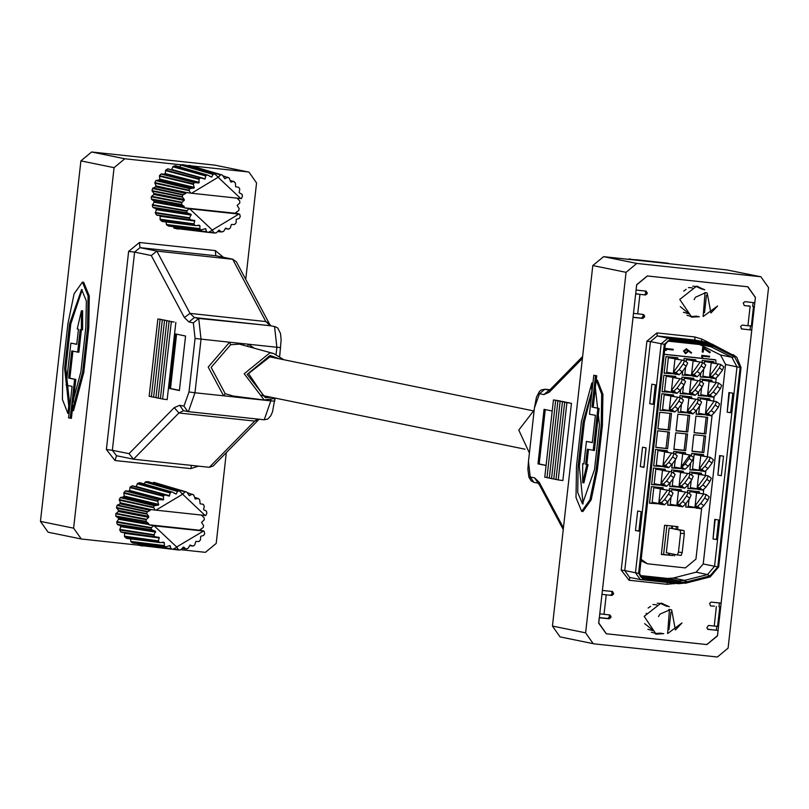 <?xml version="1.0" encoding="UTF-8"?>
<svg xmlns="http://www.w3.org/2000/svg" width="809" height="809" viewBox="0 0 809 809"><rect width="100%" height="100%" fill="white"/><g stroke="black" fill="none" stroke-linecap="round" stroke-linejoin="round"><path stroke-width="1.21" d="M275.07 357.993L269.994 356.718L248.585 373.556L263.774 396.076L267.203 396.461M276.041 398.271L264.149 399.98L244.257 373.738L269.862 352.825L273.634 353.553L239.363 344.159L230.676 344.776L211.169 367.428L225.195 393.67L233.134 396.056M40.45 521.39L73.639 528.186L81.294 538.986L48.105 532.201L40.45 521.39L80.89 160.849L91.66 151.971L214.86 165.167L248.939 172.095L214.86 165.167M73.639 528.186L114.079 167.635L80.89 160.849M70.221 418.213L74.59 379.32L68.684 378.116L71.748 350.863L77.644 352.067L80.172 329.526L81.406 329.779L81.416 310.777L77.249 328.929L78.483 329.182L76.794 344.29L70.889 343.087L66.166 385.195L72.072 386.409L68.543 417.869L71.435 418.344L72.304 410.507L73.508 410.638L83.792 372.211L88.788 327.625L89.314 296.033L83.61 282.23L82.397 282.098L74.125 293.728L67.916 323.469L62.92 368.065L62.354 399.302L67.885 413.429L69.028 413.551M67.885 413.429L68.725 405.997L69.857 406.108L65.812 368.54L70.808 323.944L82.194 289.693M76.804 344.179L70.889 343.087M81.406 329.779L82.619 329.91L82.619 310.909L81.416 310.777M77.644 352.067L78.847 352.198L81.365 329.769M73.245 402.174L75.793 379.451L69.898 378.238L72.941 351.106M226.348 452.524L216.155 543.446L205.385 552.325L180.913 549.695M138.481 545.155L81.294 538.986M248.939 172.095L256.595 182.905L245.764 279.449M91.66 151.971L124.839 158.766L181.145 164.793M185.342 165.238L188.821 165.612M191.864 165.936L248.05 171.953M124.839 158.766L114.079 167.635M183.532 410.689L178.86 412.964L133.495 459.199L209.359 467.329L254.724 421.084L257.606 419.072M242.134 397.189L242.255 397.806L223.567 395.803L225.195 393.67M133.495 459.199L129.056 453.697L174.228 407.645L179.659 405.279L183.987 406.169L189.033 391.991L195.04 338.435L193.331 322.882L189.003 321.992L194.382 317.553L198.711 318.443L200.986 339.183L194.979 392.739L223.567 395.803L208.206 367.053L229.574 342.237L276.84 347.304L274.575 326.563L270.236 325.683L265.888 321.537L232.699 259.234L236.289 261.661L269.417 323.853L265.888 321.537L190.034 313.417L194.382 317.553L271.116 325.855M156.835 251.114L232.699 259.234L215.841 255.786L139.977 247.665L156.835 251.114L190.034 313.417L184.341 317.563L151.283 255.513L156.835 251.114M160.688 319.272L157.816 319.029L160.688 319.272M174.168 322.022L171.296 321.78L174.168 322.022M171.296 321.78L162.629 399.07L167.19 399.666L175.856 322.376M162.933 319.727L160.061 319.484L162.933 319.727M165.178 320.192L162.306 319.939L165.178 320.192M167.433 320.647L164.551 320.404L167.433 320.647M169.678 321.112L166.806 320.86L169.678 321.112M171.923 321.567L169.051 321.325L171.923 321.567M185.534 336.008L175.422 333.935L169.314 388.441L179.426 390.504L185.534 336.008M176.615 334.188L170.517 388.573L179.436 390.393M170.517 388.573L169.314 388.441M162.639 398.938L160.384 398.615L169.051 321.325M160.394 398.483L158.129 398.149L166.806 320.86M158.149 398.018L155.884 397.694L164.551 320.404M155.904 397.563L153.639 397.229L162.306 319.939M153.649 397.098L151.394 396.774L160.061 319.484M151.404 396.643L149.139 396.319L157.816 319.029M259.082 419.224L213.172 465.954L209.359 467.329M68.725 405.997L64.599 368.408L69.604 323.822L81.598 289.541L86.33 300.978L85.896 327.149L80.9 371.746L72.375 403.57L72.304 410.507L82.589 372.089L87.584 327.493L88.1 295.902L82.397 282.098M74.59 379.32L75.793 379.451M68.684 378.116L69.898 378.238M247.615 346.141L248.262 344.24L253.834 347.91M195.04 338.435L229.574 342.237L230.676 344.776M218.703 176.868L217.823 176.888L215.002 174.087L183.471 164.702L181.287 164.763L213.252 174.097L211.655 177.09L207.832 175.118L175.28 165.734L173.187 166.371L205.87 175.523L204.98 179.092L167.615 168.909L165.744 170.082L199.065 178.86L199.024 182.804L194.463 182.652L160.991 174.006L159.474 175.624L193.321 183.876L194.2 187.961L189.822 188.75L155.854 180.66L154.792 182.632L189.023 190.226L190.712 193.139L241.385 198.569L242.498 196.132L241.911 194.14L239.14 192.724L239.737 188.972L238.675 187.273L235.631 186.768L235.47 183.259L233.943 181.55L230.646 181.883L229.271 178.051L227.784 177.232L224.771 178.647L222.354 175.078L189.498 165.339L220.736 174.683L218.703 176.868L217.49 176.504M214.213 233.002L216.488 232.719L218.936 230.13L221.626 232.021L223.79 231.202L225.6 228.108L228.583 229.129L230.292 228.047L231.364 224.528L234.6 224.487L236.097 222.748L236.188 219.36L239.262 218.43L240.263 216.519L239.626 214.173L188.962 208.742L186.687 211.119L152.264 205.193L152.861 207.337L187.132 212.727L191.116 214.395L189.468 218.228L155.277 213.02L156.4 214.931L194.666 220.463L193.968 224.346L160.172 219.765L161.739 221.302L195.687 225.62L199.297 225.205L199.904 225.822L199.863 229.038L166.614 224.953L168.525 226.024L201.492 229.867L205.415 228.623L206.76 231.991L174.168 228.249L208.348 232.385L212.231 230.302L214.213 233.012L208.611 232.375M221.656 232.021L223.324 231.516M228.603 229.109L230.171 228.128M223.132 175.826L229.271 178.051M230.272 180.488L233.811 181.529M237.037 198.104L239.717 200.844L239.848 202.826L237.118 205.496L239.13 208.591L238.746 210.573L235.389 212.878L239.626 214.173M221.575 232.001L217.631 231.546M151.374 199.044L181.712 204.434L181.691 202.685L151.334 196.809L151.374 199.044L153.932 201.249L154.084 202.28L152.264 205.193M154.792 182.632L155.925 185.868L155.55 186.839L152.557 188.446L152.031 190.621L153.943 193.432L153.831 194.463L151.334 196.809M159.474 175.624L159.747 179.062L159.14 179.901L155.854 180.66M165.744 170.082L165.137 173.48L164.348 174.137L160.991 174.006M201.016 178.01L167.615 168.909M173.187 166.371L171.518 169.809M197.497 172.165L175.28 165.734M181.287 164.763L179.487 166.887M189.498 165.339L188.234 166.098M176.281 228.765L178.577 229.028M173.217 226.591L174.168 228.249M165.946 221.929L166.614 224.953M161.739 221.302L195.303 225.539M160.04 215.639L160.172 219.765M156.4 214.931L190.964 219.896L156.865 215.204M152.861 207.337L155.894 208.783L156.299 209.733L155.277 213.02M152.031 190.621L182.359 196.678L182.773 194.969L152.557 188.446M181.691 202.685L184.25 200.349L184.28 199.398L153.943 193.432M184.159 200.43L153.831 194.463M184.28 199.398L182.521 197.143L152.183 191.177M181.944 202.26L151.607 196.304M188.962 208.742L184.24 207.812L184.26 206.548L153.932 201.249M184.412 207.579L154.084 202.28M184.26 206.548L181.985 204.839L151.657 199.54M187.112 210.704L152.395 204.626M191.227 215.133L156.299 209.733M190.823 214.183L155.894 208.783M187.779 213.08L153.265 207.741M189.781 217.793L155.257 212.443M194.878 221.069L160.334 216.316M194.15 223.911L160.01 219.209M199.904 225.822L197.174 225.478M199.924 228.644L166.32 224.467M205.982 229.058L204.556 228.896M206.72 231.667L173.753 227.855M212.676 230.565L211.675 230.454M214.061 232.78L209.116 232.223M219.542 230.241L218.855 230.16M221.454 231.91L217.692 231.465M228.401 229.099L225.124 228.684L228.492 229.129M231.283 182.116L230.707 181.944M233.73 181.55L230.282 180.538M225.337 178.637L224.447 178.374M227.572 177.343L223.264 176.049M220.554 174.926L188.952 165.501M211.827 176.918L209.753 176.322M213.131 174.451L180.801 165.056M205.183 178.799L171.751 169.506M205.83 175.968L172.792 166.785M198.417 183.026L164.348 174.137M199.216 182.369L165.137 173.48M199.145 179.376L165.461 170.588M195.212 182.612L161.527 173.834M193.735 188.234L159.14 179.901M194.342 187.385L159.747 179.062M193.523 184.422L159.322 176.18M190.53 188.588L156.329 180.356M182.773 194.969L185.837 193.381L186.1 192.471L155.925 185.868M185.726 193.442L155.55 186.839M186.1 192.471L190.712 193.139M189.346 190.772L154.792 183.208M183.127 194.625L152.952 188.022M184.24 207.812L235.54 213.303M183.147 493.834L182.268 493.854L179.608 491.103L147.916 481.668L145.731 481.729L177.707 491.063L176.109 494.056L172.277 492.084L139.724 482.71L137.631 483.347L170.315 492.489L169.334 496.129L132.059 485.875L130.188 487.048L163.519 495.826L163.378 499.851L158.908 499.628L125.435 490.972L123.919 492.59L157.775 500.842L158.564 505.018L154.266 505.726L120.298 497.636L119.236 499.598L153.477 507.192L155.156 510.115L205.83 515.535L206.952 513.108L206.356 511.106L203.595 509.69L204.283 506.353L203.231 504.32L200.157 503.825L199.742 499.861L198.326 498.496L195.171 498.941L193.715 495.017L192.239 494.198L189.326 495.654L186.768 492.034L153.943 482.316L185.18 491.65L183.147 493.834L181.934 493.47M180.306 549.928L178.658 549.978L180.781 549.786L183.38 547.096L186.09 548.987L188.113 548.29L190.054 545.074L192.936 546.105L194.625 545.104L195.899 541.413L198.963 541.514L200.43 539.977L200.713 536.246L203.696 535.416L204.707 533.485L204.08 531.139L153.407 525.719L151.131 528.085L116.708 522.159L117.305 524.303L151.576 529.693L155.561 531.361L153.922 535.194L119.722 529.986L120.844 531.897L159.12 537.429L158.412 541.312L124.616 536.731L126.538 538.319L160.142 542.586L163.742 542.172L164.348 542.788L164.328 546.004L131.058 541.929L132.969 542.991L165.906 546.833L169.829 545.59L171.205 548.957L138.612 545.215L172.802 549.351L176.675 547.268L178.658 549.978L173.055 549.351M187.577 492.802L193.715 495.017M198.357 498.506L194.716 497.454L198.266 498.496M201.481 515.08L204.161 517.811L204.293 519.833L201.562 522.462L203.585 525.557L203.211 527.519L199.833 529.844L204.08 531.139M115.818 516.011L146.156 521.4L146.136 519.651L115.778 513.776L115.818 516.011L118.377 518.215L118.529 519.247L116.708 522.159M119.236 499.598L120.369 502.834L119.995 503.805L117.012 505.413L116.476 507.587L118.387 510.398L118.276 511.44L115.778 513.776M123.919 492.59L124.192 496.028L123.585 496.868L120.298 497.636M130.188 487.048L129.582 490.446L128.793 491.103L125.435 490.972M165.471 494.987L132.059 485.875M137.631 483.347L135.973 486.785M161.942 489.132L139.724 482.71M145.731 481.729L143.941 483.853M153.943 482.316L152.679 483.074M143.031 545.994L140.756 545.741M137.672 543.567L138.612 545.215M130.401 538.895L131.058 541.929M126.184 538.268L159.747 542.515M124.495 532.615L124.616 536.731M120.844 531.897L155.409 536.863L121.31 532.18M117.305 524.303L120.349 525.749L120.753 526.699L119.722 529.986M116.476 507.587L146.803 513.644L147.218 511.935L117.012 505.413M146.136 519.651L148.694 517.315L148.725 516.364L118.387 510.398M148.613 517.406L118.276 511.44M148.725 516.364L146.965 514.109L116.627 508.143M146.389 519.236L116.051 513.27M153.407 525.719L148.684 524.778L148.704 523.524L118.377 518.215M148.856 524.545L118.529 519.247M148.704 523.524L146.429 521.815L116.102 516.506M151.566 527.67L116.84 521.603M155.672 532.11L120.753 526.699M155.267 531.159L120.349 525.749M152.223 530.057L117.71 524.707M154.226 534.759L119.702 529.41M159.322 538.036L124.778 533.293M158.594 540.877L124.455 536.185M164.348 542.788L161.618 542.445M164.369 545.61L130.765 541.433M170.426 546.024L169 545.863M171.164 548.644L138.208 544.821M177.12 547.531L176.119 547.42M178.506 549.756L173.561 549.19M183.997 547.208L183.299 547.127M185.898 548.876L182.146 548.441M192.845 546.065L189.569 545.66L192.936 546.105M195.727 499.082L195.151 498.91M198.175 498.526L194.726 497.505M189.781 495.604L188.901 495.341M192.026 494.309L187.708 493.025M184.998 491.892L153.407 482.467M176.271 493.884L174.208 493.288M177.586 491.427L145.246 482.022M169.627 495.765L136.195 486.472M170.284 492.944L137.237 483.762M162.872 499.992L128.793 491.103M163.661 499.335L129.582 490.446M163.59 496.342L129.905 487.554M159.656 499.588L125.971 490.8M158.18 505.2L123.585 496.868M158.786 504.361L124.192 496.028M157.967 501.388L123.777 493.156M154.974 505.564L120.784 497.323M147.218 511.935L150.282 510.358L150.545 509.437L120.369 502.834M150.181 510.418L119.995 503.805M150.545 509.437L155.156 510.115M153.801 507.749L119.247 500.174M147.572 511.601L117.396 504.988M148.684 524.778L199.995 530.279M657.282 603.201L660.66 603.484L666.586 606.204M661.074 633.123L655.917 633.498L651.346 632.223M692.838 286.234L696.215 286.517L702.141 289.238M696.63 316.147L691.473 316.531L686.902 315.257M626.035 272.34L585.595 632.891L593.25 643.691L594.14 643.833L717.34 657.029L728.11 648.151L768.55 287.61L760.895 276.799L760.005 276.658L636.804 263.471L626.035 272.34L592.845 265.554L552.405 626.095L585.595 632.891M583.087 503.906L579.375 466.459L584.381 421.863L592.036 391.425M591.692 389.908L591.773 382.97L581.489 421.388L576.483 465.984L575.968 497.575L581.671 511.379L582.885 511.51L591.157 499.881L597.366 470.13L602.361 425.544L602.917 394.296L597.396 380.179L596.182 380.048L595.353 387.481L599.469 425.069L594.473 469.665L582.47 503.936L577.747 492.499L578.172 466.328L583.178 421.732L592.198 389.958M593.179 450.391L597.902 408.282L592.006 407.069L595.535 375.609L593.846 375.265L589.488 414.157L595.384 415.361L592.33 442.614L586.424 441.411L583.896 463.951L582.662 463.699L582.662 482.7L586.818 464.548L585.585 464.295L587.283 449.187L594.393 450.522L599.115 408.403L593.209 407.2L595.424 387.501M582.662 482.7L583.865 482.831L588.032 464.679L586.788 464.427L588.477 449.43M583.916 463.84L582.662 463.699M592.34 442.503L586.424 441.411M596.253 380.058L596.739 375.74L593.846 375.265M760.005 276.658L726.826 269.872L603.615 256.675L636.804 263.471M726.826 269.872L760.895 276.799M593.25 643.691L560.061 636.905L552.405 626.095M592.845 265.554L603.615 256.675M755.414 297.55L747.759 286.74L647.422 275.95L636.653 284.829L598.731 622.94L606.386 633.75L706.722 644.54L717.492 635.662L755.414 297.55M571.478 403.286L566.917 402.69L571.478 403.286L562.811 480.576L558.25 479.98L566.917 402.69M557.988 400.526L553.427 399.939L557.988 400.576M569.233 402.821L564.672 402.235L569.223 402.882M566.978 402.366L562.417 401.77L566.978 402.417M564.733 401.901L560.172 401.315L564.722 401.962M562.488 401.446L557.927 400.859L562.477 401.497M560.232 400.981L555.682 400.394L560.232 401.042M552.193 410.992L544.063 409.334L537.955 463.83L546.075 465.499M545.256 409.576L539.158 463.962L546.085 465.377M539.158 463.962L537.955 463.83M555.682 400.394L547.005 477.684L549.271 478.008M557.927 400.859L549.26 478.149L551.516 478.473M560.172 401.315L551.505 478.604L553.771 478.928M562.417 401.77L553.75 479.059L556.016 479.393M564.672 402.235L555.995 479.525L558.261 479.848M553.427 399.939L544.76 477.229L547.026 477.553M591.773 382.97L592.967 383.102M581.671 511.379L589.953 499.75L596.152 470.009L601.158 425.413L601.714 394.175L596.182 380.048M597.902 408.282L599.115 408.403M592.006 407.069L593.209 407.2M595.535 375.609L596.739 375.74M586.818 464.548L588.032 464.679M585.585 464.295L586.788 464.427M716.39 630.14L716.814 626.348M719.009 606.73L719.434 602.968M750.074 329.759L750.509 325.956M752.704 306.348L753.128 302.576M668.345 357.649L678.781 359.418L668.345 357.649L666.697 372.282L676.142 373.94M674.979 359.004L673.341 373.637L673.563 372.009L676.637 374.304L679.075 374.81L676 372.504L673.563 372.009L682.108 360.096L674.979 359.004M678.781 359.418L679.338 359.671M683.15 363.949L684.545 360.592L687.62 362.897L686.224 366.255L683.15 363.949L679.166 369.511L682.24 371.816L686.224 366.255M682.24 371.816L679.075 374.81M684.545 360.592L682.108 360.096M676 372.504L679.166 369.511M683.999 530.613L684.333 533.677L680.541 533.273L680.197 530.208L683.999 530.613L669.114 527.943L666.343 552.719L677.426 554.984L678.417 552.193L682.22 552.598L684.333 533.677M680.541 533.273L678.417 552.193M682.22 552.598L681.218 555.389L677.426 554.984M680.197 530.208L669.114 527.943M704.872 289.794L696.6 286.153L679.742 299.411L691.705 317.148L699.35 316.703M697.328 286.255L703.537 289.521M698.025 316.43L691.038 316.997M669.316 606.76L661.044 603.13L644.186 616.387L656.15 634.114L663.795 633.68M661.772 603.221L667.981 606.487M662.47 633.407L655.492 633.963M666.879 525.435L663.613 554.539L661.357 554.307M663.623 554.478L673.108 555.561L673.27 554.135M677.618 529.308L677.922 526.619L664.614 525.193L661.337 554.448L673.108 555.561M751.207 325.956L747.931 325.703L750.115 306.196L744.29 305.569L743.269 303.001L744.856 301.686L754.827 302.758L755.434 297.388L747.9 286.76L647.271 275.94L636.673 284.677L636.066 290.037L646.179 291.129L647.2 293.697L645.612 295.002L644.277 294.739L645.865 293.424L645.289 291.028M750.115 306.196L748.123 305.792M741.529 328.939L740.639 326.401L742.227 325.097L747.931 325.703M741.792 329L751.773 330.062L741.226 328.808M710.464 605.931L709.574 603.393L711.162 602.078L721.132 603.15L751.773 330.062M710.727 605.981L714.438 606.184M717.512 626.348L708.532 625.488L706.833 627.774L707.966 629.362L718.079 630.454L707.531 629.2M609.288 618.804L610.876 617.489L610.987 616.519L609.662 616.246L607.964 618.531L609.288 618.804L599.317 617.732L598.711 623.102L606.244 633.73L607.114 633.872L706.874 644.551L717.472 635.823L718.079 630.454M601.947 594.281L606.214 594.787L604.03 614.294L609.855 614.921L610.987 616.519M604.03 614.294L599.752 613.788M611.917 595.394L610.583 595.121L612.18 593.816L613.505 594.089L611.917 595.394L606.214 594.787M613.505 594.089L612.484 591.51L602.371 590.428L633.002 317.34L642.983 318.412L644.682 316.127L643.357 315.854L642.659 314.428M607.964 618.531L599.327 617.611M609.662 616.246L608.965 614.82M611.594 591.409L612.18 593.816M633.022 317.219L641.658 318.139L643.357 315.854M635.641 293.889L645.612 295.002M644.682 316.127L643.549 314.529L633.447 313.396M643.913 467.349L640.374 466.631L642.558 447.124L646.098 447.842L643.913 467.349M687.154 582.783L678.7 583.724L640.303 579.578L635.48 572.772L661.165 343.774L667.951 338.182L707.531 342.51L712.153 344.108L736.655 357.052L713.932 345.443L707.885 343.663L670.054 339.618L664.331 344.331L638.645 573.328L643.185 579.143L681.016 583.198L687.235 582.763L710.171 576.898L718.685 566.957L741.054 367.498L736.655 357.052M639.009 531.2L635.469 530.471L637.664 510.964L641.203 511.692L639.009 531.2M653.237 404.409L649.698 403.681L651.882 384.184L655.421 384.902L653.237 404.409M669.316 555.156L669.508 553.366M672.33 528.287L672.572 526.042M676.091 528.995L676.375 526.447M685.749 506.919L696.033 507.688M697.702 492.792L697.833 491.589M689.956 491.579L700.392 493.348L689.956 491.579L689.703 493.824M689.106 499.133L688.307 506.212L697.752 507.87M687.842 488.343L698.116 489.101M699.785 474.216L699.916 473.012M692.039 473.002L702.475 474.762L692.039 473.002L691.786 475.237M691.189 480.546L690.39 487.635L699.836 489.293M689.925 469.766L700.2 470.525M701.868 455.639L702 454.425M694.122 454.425L704.558 456.185L694.122 454.425L692.474 469.048L701.919 470.707M696.175 414.026L706.449 414.784M708.118 399.899L708.259 398.695M700.372 398.685L710.808 400.445L700.372 398.685L700.119 400.92M699.522 406.229L698.733 413.318L708.178 414.977M698.258 395.449L708.532 396.208M710.201 381.322L710.342 380.109M702.455 380.109L712.891 381.868L702.455 380.109L702.202 382.344M701.605 387.653L700.816 394.731L710.262 396.39M700.341 376.873L710.615 377.631M712.284 362.745L712.426 361.532M704.538 361.522L714.974 363.292L704.538 361.522L704.285 363.767M703.688 369.076L702.9 376.155L712.345 377.813M667.658 504.988L677.932 505.746M679.6 490.861L679.732 489.647M671.854 489.647L682.29 491.407L671.854 489.647L671.601 491.882M671.005 497.191L670.206 504.27L679.651 505.928M669.741 486.401L680.015 487.17M681.684 472.274L681.815 471.071M673.937 471.06L684.374 472.83L673.937 471.06L673.685 473.305M673.088 478.615L672.299 485.693L681.734 487.352M671.824 467.824L682.098 468.583M683.767 453.697L683.908 452.494M676.021 452.484L686.457 454.243L676.021 452.484L675.768 454.719M675.171 460.028L674.382 467.117L683.827 468.775M678.073 412.084L688.348 412.853M690.016 397.957L690.158 396.754M682.27 396.744L692.706 398.513L682.27 396.744L682.017 398.989M681.421 404.298L680.632 411.377L690.077 413.035M680.157 393.508L690.431 394.266M692.099 379.381L692.241 378.177M684.353 378.167L694.789 379.927L684.353 378.167L684.101 380.402M683.514 385.711L682.715 392.8L692.16 394.458M682.24 374.931L692.514 375.689M694.193 360.804L694.324 359.59M686.436 359.59L696.873 361.35L686.436 359.59L686.184 361.825M685.597 367.134L684.798 374.213L694.243 375.872M649.556 503.046L659.831 503.805M661.499 488.919L661.641 487.706M653.753 487.706L664.189 489.465L653.753 487.706L652.115 502.328L661.56 503.987M651.639 484.47L661.914 485.228M663.582 470.342L663.724 469.129M655.836 469.129L666.272 470.889L655.836 469.129L654.198 483.752L663.643 485.41M653.723 465.883L663.997 466.651M665.665 451.756L665.807 450.552M657.919 450.542L668.355 452.312L657.919 450.542L656.281 465.175L665.726 466.833M659.972 410.153L670.246 410.911M671.925 396.026L672.057 394.812M664.169 394.812L674.615 396.572L664.169 394.812L662.531 409.435L671.976 411.093M662.055 391.566L672.34 392.335M674.008 377.439L674.14 376.236M666.252 376.225L676.698 377.995L666.252 376.225L664.614 390.858L674.059 392.517M709.887 352.724L703.587 348.487L703.183 352.097L702.182 351.966L702.728 347.172L710.282 352.148L709.665 352.673L703.577 348.578M702.374 357.356L701.646 356.809L701.808 355.373L709.624 356.233L709.544 356.931L702.728 356.203L702.374 357.356M691.189 353.199L688.348 350.702L688.307 351.531L685.526 353.634L683.736 350.944L686.345 348.78L691.634 352.684L691.189 353.199L688.348 350.853M685.415 353.614L683.514 350.904L686.477 348.8M641.011 560.799L647.382 563.772L685.314 567.878L695.902 559.14L701.666 507.809M716.066 363.635L715.712 359.914L714.195 359.601L664.179 354.241M640.465 576.574L679.024 580.791L684.667 580.387L707.511 574.542L714.569 566.3L736.948 366.841L725.552 364.505L703.173 563.974L696.114 572.216L673.27 578.061L667.627 578.465L639.858 575.492M725.552 364.505L720.485 354.969L699.724 344.553M665.969 350.418L665.241 349.882L665.403 348.436L673.23 349.296L673.149 349.994L666.323 349.266L665.969 350.418M740.104 367.387L717.735 566.856L709.948 575.947L687.094 581.792L681.127 582.227L643.297 578.172L641.244 577.353L639.595 573.429L665.281 344.432L668.507 340.69L669.943 340.589L707.774 344.644L713.508 346.333L734.521 356.87L740.104 367.387L736.948 366.841L731.882 357.295L710.868 346.758L705.458 345.17L667.476 341.105M732.853 393.194L730.669 412.701L727.22 412.185L728.96 392.587L732.853 393.194L728.96 392.587M723.529 456.134L721.345 475.641L717.896 475.126L719.646 455.528L723.529 456.134L719.646 455.528M718.635 519.985L716.45 539.492L713.002 538.966L714.741 519.378L718.635 519.985L714.741 519.378M695.71 361.117L695.871 359.762L684.09 358.498L683.868 360.46M682.654 371.23L682.23 375.073L694.061 375.851M675.535 377.752L675.687 376.397L663.906 375.133L662.045 391.718L673.877 392.496M698.673 391.748L698.238 395.591L710.08 396.37M711.728 381.636L711.88 380.281L700.098 379.017L699.876 380.978M699.229 493.106L699.38 491.751L687.599 490.487L687.377 492.448M686.174 503.218L685.739 507.071L697.57 507.85M703.395 455.952L703.547 454.597L691.766 453.333L691.493 455.791M690.694 462.879L689.905 469.908L701.737 470.686M667.577 448.671L669.437 432.087L657.656 430.823L655.796 447.407L667.577 448.671L666.05 448.358L667.89 431.925M685.678 450.603L687.539 434.029L675.758 432.764L673.897 449.349L685.678 450.603L684.151 450.3L685.992 433.867M703.779 452.544L705.64 435.97L693.859 434.706L691.998 451.28L703.779 452.544L702.252 452.231L704.093 435.798M671.521 413.51L659.74 412.246L657.879 428.831L669.66 430.085L671.521 413.51M687.761 432.026L689.622 415.452L677.841 414.188L675.98 430.762L687.761 432.026L686.234 431.713L688.075 415.28M705.863 433.968L707.723 417.383L695.942 416.129L694.082 432.704L705.863 433.968L704.336 433.654L706.176 417.222M674.635 555.874L674.797 554.448M641.173 559.332L647.382 563.772M703.213 493.955L703.749 489.233M705.306 475.379L705.832 470.656M707.39 456.792L712.082 414.916M713.639 401.062L714.165 396.339M715.722 382.475L716.248 377.752M715.712 359.914L664.169 354.393M673.452 396.339L673.604 394.974L661.823 393.72L659.962 410.294L671.794 411.073M691.543 398.271L691.695 396.916L679.914 395.652L679.702 397.613M678.488 408.383L678.053 412.236L689.895 413.015M663.026 489.233L663.178 487.878L651.397 486.613L649.536 503.198L661.378 503.977M665.109 470.656L665.261 469.301L653.48 468.037L651.619 484.611L663.461 485.39M681.127 491.164L681.279 489.809L669.498 488.555L669.276 490.517M668.072 501.277L667.637 505.129L679.469 505.908M670.155 482.7L669.721 486.553L681.552 487.331M683.211 472.587L683.362 471.232L671.581 469.968L671.359 471.93M667.192 452.069L667.344 450.714L655.563 449.45L653.702 466.035L665.544 466.813M685.294 454.011L685.445 452.656L673.664 451.392L673.442 453.353M672.239 464.123L671.804 467.976L683.645 468.755M701.312 474.529L701.464 473.174L689.683 471.91L689.46 473.872M688.257 484.642L687.822 488.494L699.654 489.273M709.645 400.212L709.796 398.857L698.015 397.593L697.793 399.555M696.589 410.325L696.155 414.178L707.996 414.956M680.571 389.807L680.147 393.659L691.978 394.438M693.626 379.694L693.778 378.339L681.997 377.075L681.785 379.037M677.618 359.176L677.77 357.821L665.989 356.557L664.128 373.141L675.96 373.92M713.811 363.049L713.963 361.694L702.182 360.44L701.969 362.392M700.756 373.161L700.321 377.014L712.163 377.793M671.743 411.559L670.216 411.245M689.834 413.5L688.307 413.187M694.092 432.562L704.336 433.654M661.317 504.452L659.79 504.138M676 430.621L686.234 431.713M663.4 485.875L661.873 485.562M657.899 428.679L668.133 429.781L669.973 413.348M669.66 430.085L668.133 429.781M679.418 506.394L677.891 506.08M692.008 451.139L702.252 452.231M681.502 487.817L679.975 487.503M673.907 449.197L684.151 450.3M665.483 467.299L663.956 466.985M655.816 447.256L666.05 448.358M683.585 469.24L682.058 468.927M701.686 471.172L700.159 470.858M699.603 489.748L698.076 489.445M697.52 508.335L695.993 508.022M707.936 415.432L706.409 415.128M710.019 396.855L708.492 396.541M691.928 394.913L690.401 394.61M673.826 392.982L672.299 392.668M664.138 372.989L674.423 373.748M675.909 374.405L674.382 374.092M676.091 358.862L676.223 357.659M694.011 376.337L692.484 376.023M712.102 378.278L710.575 377.965M666.191 350.469L665.241 349.882M665.463 349.923L665.403 348.436M665.625 348.477L673.23 349.296M687.549 351.318L686.224 349.468L684.515 351.066L685.678 352.946L687.549 351.318L686.275 349.478M685.83 352.977L687.326 351.268M702.586 357.396L701.646 356.809M701.858 356.86L701.808 355.373M702.02 355.414L709.624 356.233M702.404 352.016L702.94 347.213M680.025 378.683L672.896 377.591L671.258 392.213L671.48 390.585L674.554 392.891L676.991 393.386L673.917 391.081L671.48 390.585L680.025 378.683L682.462 379.178L685.536 381.474L684.141 384.831L681.067 382.536L682.462 379.178M677.942 397.259L670.813 396.167L669.164 410.79L669.397 409.162L672.471 411.468L674.908 411.963L671.834 409.657L669.397 409.162L677.942 397.259L680.379 397.755L683.453 400.061L682.058 403.418L678.984 401.112L680.379 397.755M671.692 453L664.553 451.907L662.915 466.53L663.147 464.902L666.222 467.208L668.649 467.703L665.585 465.397L663.147 464.902L671.692 453L674.13 453.495L677.204 455.801L675.808 459.148L672.734 456.852L674.13 453.495M669.609 471.576L662.47 470.484L660.832 485.107L661.064 483.479L664.138 485.784L666.565 486.28L663.491 483.974L661.064 483.479L669.609 471.576L672.046 472.072L675.111 474.377L673.725 477.735L670.651 475.429L672.046 472.072M667.526 490.153L660.387 489.061L658.748 503.694L658.981 502.055L662.055 504.361L664.482 504.856L661.408 502.561L658.981 502.055L667.526 490.153L669.963 490.648L673.027 492.954L671.642 496.311L668.568 494.006L669.963 490.648M700.21 362.038L693.08 360.945L691.432 375.578L691.665 373.94L694.739 376.246L697.176 376.741L694.102 374.446L691.665 373.94L700.21 362.038L702.647 362.533L705.721 364.839L704.326 368.196L701.251 365.89L702.647 362.533M698.127 380.614L690.997 379.522L689.349 394.155L689.581 392.527L692.656 394.822L695.093 395.328L692.019 393.022L689.581 392.527L698.127 380.614L700.564 381.11L703.638 383.415L702.242 386.773L699.168 384.467L700.564 381.11M696.043 399.191L688.914 398.099L687.266 412.732L687.498 411.103L690.573 413.409L693 413.905L689.935 411.599L687.498 411.103L696.043 399.191L698.48 399.697L701.555 401.992L700.159 405.349L697.085 403.054L698.48 399.697M689.794 454.931L682.654 453.839L681.016 468.472L681.249 466.844L685.071 469.301L681.249 466.844L689.794 454.931L693.616 457.388L692.221 460.746L688.237 466.308L685.071 469.301M687.711 473.518L680.571 472.426L678.933 487.048L679.166 485.42L682.23 487.726L684.667 488.221L681.593 485.916L679.166 485.42L687.711 473.518L690.138 474.013L693.212 476.309L691.816 479.666L688.752 477.371L690.138 474.013M685.627 492.094L678.488 491.002L676.85 505.625L677.082 503.997L680.147 506.303L682.584 506.798L679.509 504.492L677.082 503.997L685.627 492.094L688.054 492.59L691.129 494.896L689.733 498.253L686.669 495.947L688.054 492.59M718.311 363.979L711.172 362.887L709.533 377.51L709.766 375.882L712.84 378.187L715.267 378.683L712.203 376.377L709.766 375.882L718.311 363.979L720.748 364.475L723.822 366.78L722.427 370.128L719.353 367.832L720.748 364.475M716.228 382.556L709.089 381.464L707.45 396.097L707.683 394.458L710.757 396.764L713.184 397.259L710.11 394.964L707.683 394.458L716.228 382.556L718.665 383.051L721.729 385.357L720.344 388.714L717.27 386.409L718.665 383.051M714.145 401.133L707.005 400.04L705.367 414.673L705.6 413.045L708.674 415.341L711.101 415.846L708.027 413.541L705.6 413.045L714.145 401.133L716.582 401.628L719.646 403.934L718.261 407.291L715.186 404.985L716.582 401.628M707.895 456.873L700.756 455.78L699.118 470.413L699.35 468.775L702.414 471.081L704.851 471.576L701.777 469.281L699.35 468.775L707.895 456.873L710.322 457.368L713.396 459.674L712.001 463.031L708.927 460.726L710.322 457.368M705.812 475.449L698.673 474.357L697.034 488.99L697.257 487.362L700.331 489.657L702.768 490.163L699.694 487.857L697.257 487.362L705.812 475.449L708.239 475.945L711.313 478.25L709.918 481.608L706.844 479.302L708.239 475.945M703.729 494.026L696.589 492.934L694.951 507.567L695.174 505.938L698.248 508.244L700.685 508.74L697.611 506.434L695.174 505.938L703.729 494.026L706.156 494.532L709.23 496.827L707.835 500.184L704.76 497.889L706.156 494.532M681.067 382.536L677.082 388.087L680.157 390.393L684.141 384.831M680.157 390.393L676.991 393.386M673.917 391.081L677.082 388.087M676.698 377.995L677.254 378.248M678.984 401.112L674.999 406.664L678.073 408.97L682.058 403.418M678.073 408.97L674.908 411.963M671.834 409.657L674.999 406.664M674.615 396.572L675.171 396.835M672.734 456.852L668.74 462.404L671.814 464.71L675.808 459.148M671.814 464.71L668.649 467.703M665.585 465.397L668.74 462.404M668.355 452.312L668.912 452.575M670.651 475.429L666.656 480.981L669.731 483.286L673.725 477.735M669.731 483.286L666.565 486.28M663.491 483.974L666.656 480.981M666.272 470.889L666.828 471.151M668.568 494.006L664.573 499.568L667.647 501.863L671.642 496.311M667.647 501.863L664.482 504.856M661.408 502.561L664.573 499.568M664.189 489.465L664.745 489.728M701.251 365.89L697.267 371.442L700.331 373.748L704.326 368.196M700.331 373.748L697.176 376.741M694.102 374.446L697.267 371.442M696.873 361.35L697.439 361.613M699.168 384.467L695.184 390.029L698.248 392.325L702.242 386.773M698.248 392.325L695.093 395.328M692.019 393.022L695.184 390.029M694.789 379.927L695.356 380.19M697.085 403.054L693.101 408.606L696.165 410.911L700.159 405.349M696.165 410.911L693 413.905M689.935 411.599L693.101 408.606M692.706 398.513L693.262 398.766M681.997 466.995L685.162 464.002L689.147 458.44L690.542 455.083M686.457 454.243L687.013 454.506M688.752 477.371L684.758 482.922L687.832 485.228L691.816 479.666M687.832 485.228L684.667 488.221M681.593 485.916L684.758 482.922M684.374 472.83L684.93 473.083M686.669 495.947L682.675 501.499L685.749 503.805L689.733 498.253M685.749 503.805L682.584 506.798M679.509 504.492L682.675 501.499M682.29 491.407L682.847 491.67M719.353 367.832L715.358 373.384L718.432 375.689L722.427 370.128M718.432 375.689L715.267 378.683M712.203 376.377L715.358 373.384M714.974 363.292L715.53 363.554M717.27 386.409L713.275 391.961L716.349 394.266L720.344 388.714M716.349 394.266L713.184 397.259M710.11 394.964L713.275 391.961M712.891 381.868L713.447 382.131M715.186 404.985L711.192 410.547L714.266 412.843L718.261 407.291M714.266 412.843L711.101 415.846M708.027 413.541L711.192 410.547M710.808 400.445L711.364 400.708M708.927 460.726L704.942 466.277L708.017 468.583L712.001 463.031M708.017 468.583L704.851 471.576M701.777 469.281L704.942 466.277M704.558 456.185L705.114 456.448M706.844 479.302L702.859 484.864L705.933 487.16L709.918 481.608M705.933 487.16L702.768 490.163M699.694 487.857L702.859 484.864M702.475 474.762L703.031 475.025M704.76 497.889L700.776 503.441L703.85 505.746L707.835 500.184M703.85 505.746L700.685 508.74M697.611 506.434L700.776 503.441M700.392 493.348L700.948 493.601M692.221 460.746L689.147 458.44M685.162 464.002L688.237 466.308M713.002 538.966L715.186 519.469M717.896 475.126L720.081 455.619M727.22 412.185L729.405 392.678M639.029 531.017L635.469 530.471M641.092 511.672L638.918 530.997M643.934 467.167L640.374 466.631M645.986 447.822L643.822 467.147M653.257 404.227L649.698 403.681M655.31 384.882L653.146 404.207M637.917 293.991L635.652 293.768M668.628 555.014L668.831 553.225M671.632 528.216L671.885 525.971M668.952 629.685L670.924 612.13L668.952 629.685M670.671 609.784L669.458 609.723L667.597 633.508L682.017 622.95L675.384 629.989L671.652 609.935L670.671 609.784M647.867 629.291L653.632 630.848L644.702 623.618M652.934 604.535L655.533 604.697M671.399 609.885L670.125 609.673L659.972 614.142L658.577 616.6M646.088 613.353L647.342 613.798M670.712 609.753L668.891 609.369M650.618 606.335L648.151 608.095M647.544 613.839L646.078 613.343M704.508 312.719L706.479 295.164L704.508 312.719M706.227 292.818L705.003 292.757L703.152 316.531L717.573 305.984L710.939 313.022L707.208 292.969L706.227 292.818M683.423 312.314L689.187 313.882L680.258 306.651M688.479 287.569L691.088 287.721M706.945 292.919L705.681 292.706L695.528 297.166L694.132 299.623M706.267 292.787L704.841 292.534M686.174 289.359L683.706 291.129M628.087 259.305L662.237 262.612L628.724 259.072M635.945 259.649L668.244 263.259M667.597 263.532L670.519 263.845M668.264 263.259L665.969 263.006M662.237 262.612L662.844 263.026M662.713 262.854L667.728 263.421M279.489 358.893L270.145 355.414L247.19 374.334L265.403 397.664L271.622 397.361M273.634 353.553L283.908 359.793L273.634 353.553M243.711 397.391L242.255 397.806L270.833 400.859L270.954 399.808M276.051 354.393L276.84 347.304L280.551 347.587M223.395 257.313L215.265 250.608L139.411 242.478L128.651 251.356L134.597 252.105L112.37 450.279L129.056 453.697M191.46 465.408L190.813 468.603L198.306 466.146M190.813 468.603L114.959 460.473L116.536 455.75M128.651 251.356L106.424 449.531L114.959 460.473M280.541 347.637L279.58 356.223M274.807 398.776L272.512 411.832L270.833 415.765L267.799 419.011L264.219 419.78L270.833 400.859L274.666 401.193L274.949 398.726M174.228 407.645L178.86 412.964L254.724 421.084L258.476 419.78M188.457 411.66L264.219 419.78L187.819 411.569L183.987 406.169M189.033 391.991L194.979 392.739L188.366 411.65L183.481 410.679L179.659 405.279M193.331 322.882L198.711 318.443L270.681 325.744M151.283 255.513L134.597 252.105L139.977 247.665L139.411 242.478M189.003 321.992L184.341 317.563M116.638 455.75L112.37 450.279L106.424 449.531M215.265 250.608L215.841 255.786L216.711 255.968M82.589 372.089L83.792 372.211M87.584 327.493L88.788 327.625M64.599 368.408L65.812 368.54M69.604 323.822L70.808 323.944M240.627 198.488L218.157 177.272L191.511 193.23M222.323 175.068L220.736 174.683M189.761 208.833L212.231 230.059L238.877 214.092M186.687 211.119L187.132 212.727M189.468 218.228L190.317 219.664M193.968 224.346L195.141 225.499M199.863 229.038L201.299 229.837M206.76 231.991L208.348 232.385M189.822 188.75L189.023 190.226M194.463 182.652L193.321 183.876M200.47 177.98L199.065 178.86M207.438 175.047L205.87 175.523M214.891 174.056L213.252 174.097M205.071 515.464L182.601 494.238L155.955 510.196M186.768 492.034L185.18 491.65M154.206 525.799L176.675 547.026L203.322 531.068M151.131 528.085L151.576 529.693M153.922 535.194L154.762 536.63M158.412 541.312L159.585 542.465M164.308 546.004L165.744 546.803M171.205 548.957L172.802 549.351M154.266 505.726L153.477 507.192M158.908 499.628L157.775 500.842M164.915 494.946L163.519 495.826M171.892 492.014L170.315 492.489M179.335 491.023L177.707 491.063M534.051 410.294L518.791 430.115L529.298 452.696L518.731 430.095L534.051 410.274M544.629 389.22L549.362 390.15L543.84 394.559L539.502 393.68L534.466 407.847L528.449 461.413L530.158 476.966L534.496 477.846L539.158 482.285L563.428 527.852M539.502 393.68L544.882 389.24L549.918 389.776L544.781 389.22L541.211 389.989L539.482 391.394L536.498 397.158L534.466 407.807M582.44 358.377L549.26 392.193L543.84 394.559M534.466 407.847L528.459 461.363M528.449 461.413L527.903 469.099L528.914 477.158L531.169 480.92L534.425 482.437M530.158 476.966L533.98 482.366L538.187 483.226L534.496 477.846M549.564 390.181L550.524 389.22L549.26 392.193M539.158 482.285L539.583 485.147L538.319 483.256M596.152 470.009L597.366 470.13M601.158 425.413L602.361 425.544M578.172 466.328L579.375 466.459M583.178 421.732L584.381 421.863M609.551 617.216L610.876 617.489M612.282 592.835L613.616 593.108M675.93 583.42L666.98 584.32L629.139 580.265L621.241 570.143L646.927 341.145L656.888 332.934L694.719 336.979L702.04 339.133L710.494 343.38M714.236 626.095L716.42 606.588M639.909 294.395L637.725 313.902M645.865 293.424L647.2 293.697M645.976 292.453L647.311 292.716M643.246 316.835L644.571 317.108M638.645 573.328L624.75 570.578L629.574 577.383L640.303 579.578M664.331 344.331L650.436 341.58L624.75 570.578L621.241 570.143M707.885 343.663L705.782 342.237L695.052 340.043L657.221 335.988L650.436 341.58L646.927 341.145M707.531 342.51L695.052 340.043L694.719 336.979M670.054 339.618L667.951 338.182L657.221 335.988L656.888 332.934M734.521 356.87L731.882 357.295L720.485 354.969M717.735 566.856L703.173 563.974M709.948 575.947L707.511 574.542L696.114 572.216M687.094 581.792L684.667 580.387L673.27 578.061M681.127 582.227L679.024 580.791L667.627 578.465M643.297 578.172L640.607 576.625M713.508 346.333L710.868 346.758L700.483 344.634M702.04 339.133L701.292 341.236M630.039 577.484L629.139 580.265M667.334 582.5L666.98 584.32M674.494 583.269L674.605 583.764M712.153 344.108L713.932 345.443M643.185 579.143L640.859 579.669M733.156 354.655L734.946 355.99M681.016 583.198L678.7 583.724M669.943 340.589L667.617 341.115M707.774 344.644L705.458 345.17M641.658 318.139L642.983 318.412M260.478 395.085L525.071 449.197M268.345 356.617L532.939 410.729M233.063 396.046L264.573 400.03L276.061 398.271M279.702 356.304L281.097 339.901L280.511 333.48L277.831 328.08L275.02 326.634M133.05 459.128L116.193 455.679M270.813 325.774L269.417 323.853M233.134 259.305L216.276 255.856M243.327 344.917L243.873 345.069M242.498 196.132L241.972 194.241M239.737 188.972L238.776 187.354M235.217 182.794L233.953 181.56M214.203 233.012L215.861 232.962M234.6 224.487L235.935 223.062M239.252 218.44L240.202 216.67M195.606 225.61L162.083 221.444M201.492 229.867L168.707 226.075M217.621 231.556L221.626 232.021M233.912 181.529L230.262 180.468M183.613 164.723L215.002 174.087M175.604 165.754L207.832 175.118M168.11 168.869L201.128 178.041M206.952 513.108L206.416 511.207M204.181 505.949L203.231 504.32M199.661 499.77L198.397 498.526M186.1 548.987L187.769 548.482M193.058 546.085L194.625 545.104M199.054 541.454L200.379 540.038M203.696 535.416L204.657 533.647M160.051 542.576L126.528 538.42M165.936 546.833L133.161 543.041M148.057 481.699L179.446 491.053M140.048 482.72L172.277 492.084M132.555 485.835L165.572 495.007M550.524 389.22L582.652 356.476M563.236 529.551L539.583 485.147M687.235 582.763L685.243 583.269M751.328 325.997L753.513 306.49M717.634 626.388L719.818 606.881M671.652 609.935L671.126 609.824M656.959 604.98L655.957 604.768M707.208 292.969L706.682 292.858M692.514 288.004L691.513 287.802M628.694 259.072L630.353 259.022M662.258 262.622L658.132 262.156"/></g></svg>
